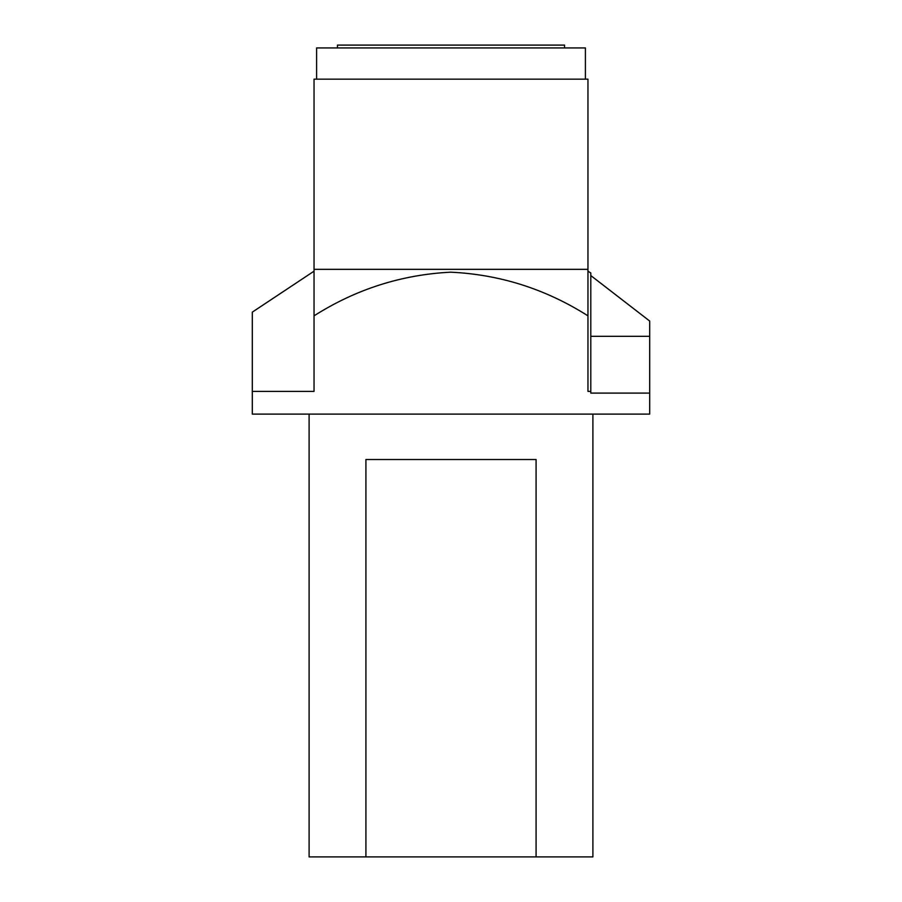 <?xml version="1.0" encoding="UTF-8"?>
<svg xmlns="http://www.w3.org/2000/svg" width="902" height="902" viewBox="0 0 902 902"><rect width="100%" height="100%" fill="white"/><g stroke="black" fill="none" stroke-linecap="round" stroke-linejoin="round"><path stroke-width="1.35" d="M590.799 391.389L587.957 391.389L587.957 271.175L590.799 273.002L590.799 393.092L649.688 393.092L649.688 414.097L252.312 414.097L252.312 312.137L314.043 271.175L314.043 315.835C355.907 289.249 401.435 274.693 450.65 272.178C499.888 274.479 545.654 289.023 587.957 315.835L587.957 79.162L314.043 79.162L314.043 269.337L587.957 269.337M316.602 79.162L316.602 47.941L585.398 47.941L585.398 79.162M564.539 47.941L564.539 45.1L337.461 45.1L337.461 47.941M314.043 269.337L314.043 391.389L252.312 391.389M649.688 393.092L649.688 321.044L590.799 275.561M592.896 414.097L592.896 856.9L309.104 856.9L309.104 414.097M365.919 856.9L365.919 459.513L536.081 459.513L536.081 856.9M649.688 336.322L590.799 336.322"/></g></svg>
